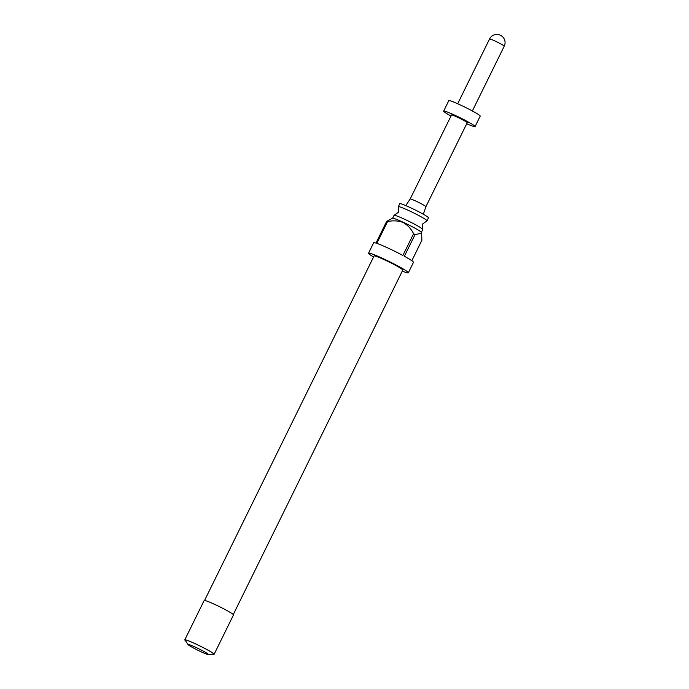 <?xml version="1.0" encoding="UTF-8"?>
<svg xmlns="http://www.w3.org/2000/svg" width="689" height="689" viewBox="0 0 689 689"><rect width="100%" height="100%" fill="white"/><g stroke="black" fill="none" stroke-linecap="round" stroke-linejoin="round"><path stroke-width="1.03" d="M422.727 229.316L422.581 224.02L426.87 220.902A15.993 1.206 -153.8 0 0 427.016 220.824A15.993 1.206 -153.8 0 0 409.033 210.688A15.993 1.206 -153.8 0 0 398.311 206.7A15.993 1.206 -153.8 0 0 398.345 206.864L398.492 212.16L394.203 215.278A15.993 1.206 26.2 0 1 404.779 219.343A15.993 1.206 26.2 0 1 422.727 229.316A15.993 1.206 26.2 0 1 422.762 229.48L421.358 232.331M392.566 218.224A16.114 1.214 26.2 0 1 403.28 222.306A16.114 1.214 26.2 0 1 421.392 232.408L421.685 233.252L415.062 234.544A22.186 1.671 -153.8 0 0 413.581 233.743L402.893 255.464A22.186 1.671 -153.8 0 0 388.544 248.298A22.186 1.671 -153.8 0 0 376.84 243.372L387.528 221.643A22.186 1.671 -153.8 0 0 386.667 221.358L392.566 218.224M413.581 233.743C411.212 228.869 407.724 225.114 403.125 222.469C398.078 220.652 392.885 220.377 387.528 221.643M373.567 256.988A22.186 1.671 26.2 0 1 368.529 253.216A22.186 1.671 26.2 0 1 383.403 258.745A22.186 1.671 26.2 0 1 408.336 272.801A22.186 1.671 26.2 0 1 402.273 271.113M386.667 221.358L375.97 243.088A22.186 1.671 -153.8 0 0 373.671 242.769L368.529 253.216M392.652 218.206L394.056 215.356A15.993 1.206 26.2 0 1 394.203 215.278M398.311 206.7L399.784 203.72A15.993 1.206 26.2 0 1 410.506 207.708A15.993 1.206 26.2 0 1 428.489 217.836L427.016 220.824M204.581 600.42L374.084 255.946A15.993 1.206 26.2 0 1 384.806 259.934A15.993 1.206 26.2 0 1 402.789 270.071L233.287 614.545M185.436 640.641A16.347 1.232 26.2 0 1 184.781 639.866A16.347 1.232 26.2 0 1 195.736 643.939A16.347 1.232 26.2 0 1 214.115 654.3A16.347 1.232 26.2 0 1 213.099 654.257M184.781 639.866L204.151 600.498A16.347 1.232 26.2 0 1 215.114 604.572A16.347 1.232 26.2 0 1 233.485 614.924L214.115 654.3M195.693 647.316A11.325 0.853 -153.8 0 0 188.14 644.637A11.325 0.853 -153.8 0 0 200.826 651.673A11.325 0.853 -153.8 0 0 208.285 654.55A11.325 0.853 -153.8 0 0 195.693 647.316M188.14 644.637L185.152 640.219A15.993 1.206 26.2 0 1 195.814 644.008A15.993 1.206 26.2 0 1 213.607 654.223L208.285 654.55M410.179 198.975A8.759 0.663 26.2 0 1 410.188 198.975A8.759 0.663 26.2 0 1 416.053 201.162A8.759 0.663 26.2 0 1 425.897 206.7A8.759 0.663 26.2 0 1 425.897 206.709L467.22 122.72A8.759 0.663 26.2 0 0 457.375 117.173A8.759 0.663 26.2 0 0 451.51 114.994L410.179 198.975L405.761 205.598M451.002 116.019A17.509 1.318 26.2 0 1 443.656 111.127A17.509 1.318 26.2 0 1 455.395 115.494A17.509 1.318 26.2 0 1 475.074 126.587A17.509 1.318 26.2 0 1 466.72 123.753M443.656 111.127L448.789 100.68A17.509 1.318 26.2 0 1 460.528 105.047A17.509 1.318 26.2 0 1 480.216 116.14L475.074 126.587M421.677 233.252L421.866 240.306L411.824 260.726M408.336 272.801L413.478 262.354A22.186 1.671 -153.8 0 0 404.374 256.265L415.062 234.544M472.353 110.972L504.219 46.215A8.173 0.62 -153.8 0 0 495.029 41.03A8.173 0.62 -153.8 0 0 489.552 38.997L457.685 103.755M425.897 206.7L423.347 214.245M504.219 46.215A8.173 8.173 0 0 0 500.498 35.268A8.173 8.173 0 0 0 489.552 38.997"/></g></svg>
